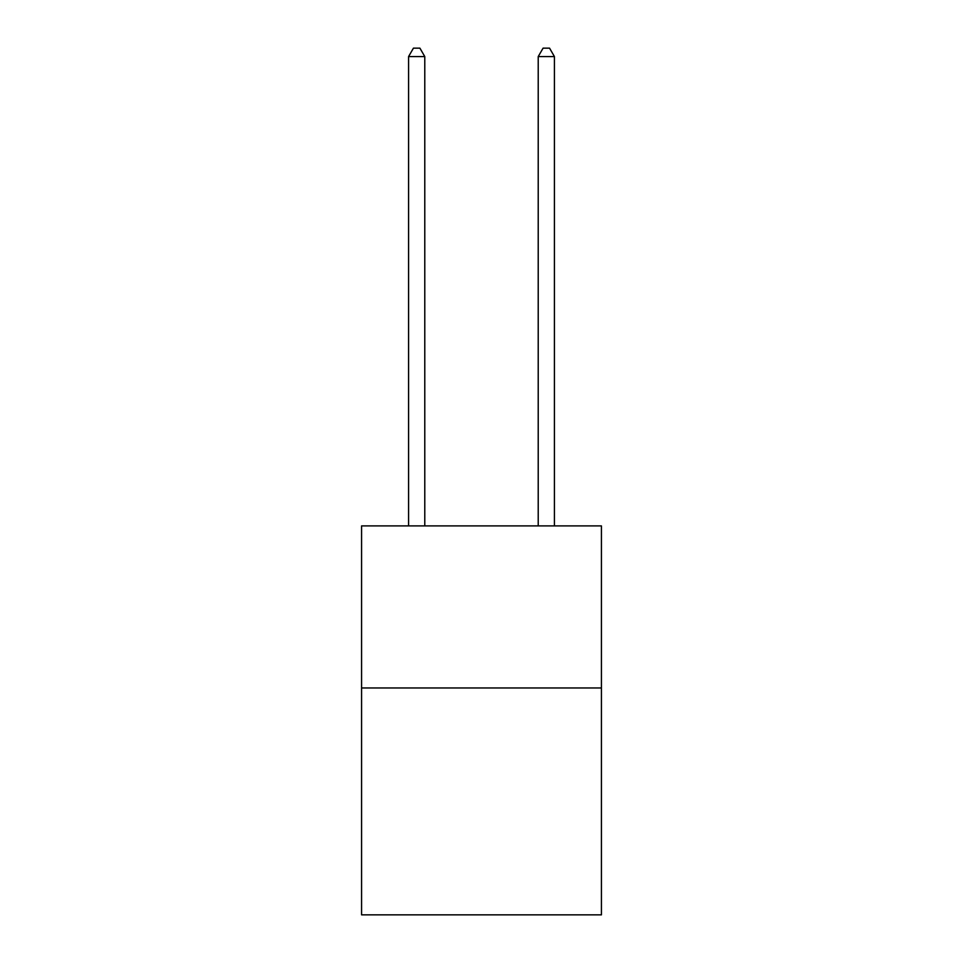 <?xml version="1.0" encoding="UTF-8"?>
<svg xmlns="http://www.w3.org/2000/svg" width="963" height="963" viewBox="0 0 963 963"><rect width="100%" height="100%" fill="white"/><g stroke="black" fill="none" stroke-linecap="round" stroke-linejoin="round"><path stroke-width="1.44" d="M601.43 687.967L601.43 914.85L361.57 914.85L361.57 525.906L601.43 525.906L601.43 687.967L361.57 687.967M424.779 525.906L424.779 56.576L408.577 56.576L408.577 525.906M408.577 56.576L413.44 48.15L419.916 48.15L424.779 56.576M554.423 525.906L554.423 56.576L538.221 56.576L538.221 525.906M538.221 56.576L543.084 48.15L549.56 48.15L554.423 56.576"/></g></svg>

